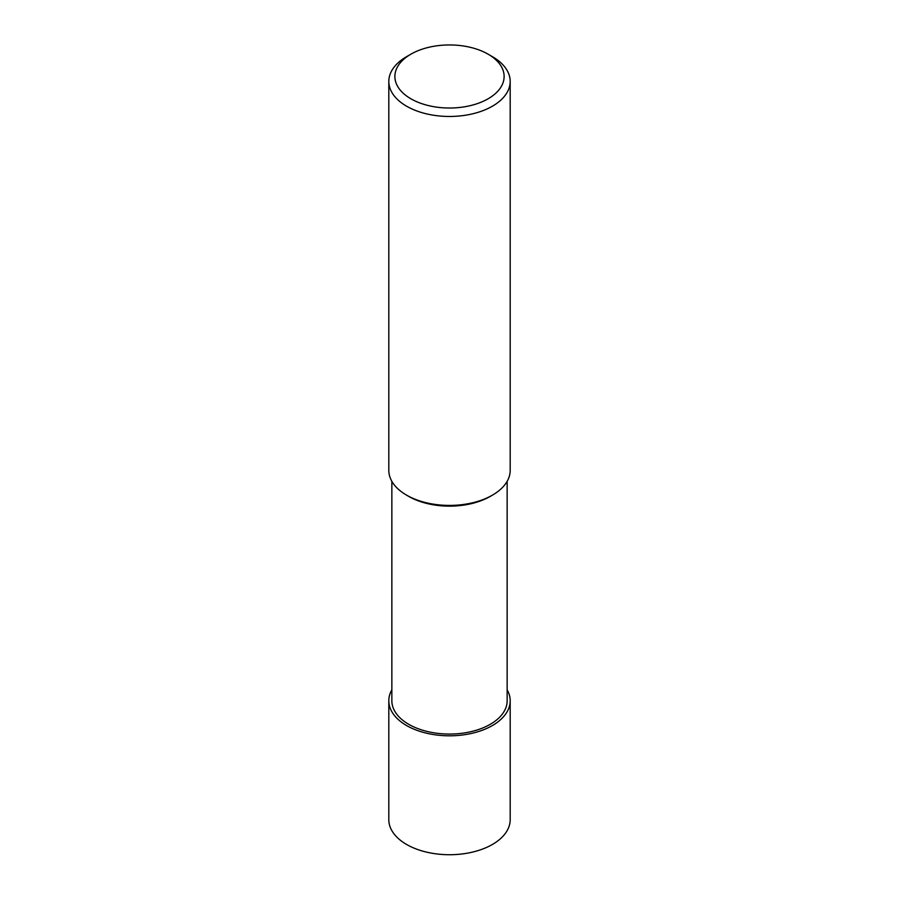 <?xml version="1.0" encoding="UTF-8"?>
<svg xmlns="http://www.w3.org/2000/svg" width="899" height="899" viewBox="0 0 899 899"><rect width="100%" height="100%" fill="white"/><g stroke="black" fill="none" stroke-linecap="round" stroke-linejoin="round"><path stroke-width="1.35" d="M507.148 481.325L507.148 700.771A57.648 33.285 180 0 1 490.258 724.313A57.648 33.285 180 0 1 427.441 731.528A57.648 33.285 180 0 1 391.852 700.771L391.852 481.325M488.123 54.187L492.405 56.659A60.683 35.039 180 0 1 510.183 81.438L510.183 470.379A60.683 35.039 180 0 1 492.405 495.158L490.27 496.394A57.648 33.285 180 0 1 490.258 496.394A57.648 33.285 180 0 1 408.73 496.394L406.595 495.158A60.683 35.039 180 0 1 388.817 470.379L388.817 81.438A60.683 35.039 180 0 1 406.595 56.659L410.877 54.187A54.614 31.532 180 0 1 488.123 54.187A54.614 31.532 180 0 1 488.123 98.778A54.614 31.532 180 0 1 410.877 98.778A54.614 31.532 180 0 1 410.877 54.187M490.258 496.394L492.405 495.158A60.683 35.039 180 0 1 406.595 495.158M510.183 81.438A60.683 35.039 180 0 1 492.405 106.206A60.683 35.039 180 0 1 426.283 113.802A60.683 35.039 180 0 1 388.817 81.438M507.148 689.836A60.683 35.039 180 0 1 510.183 700.771L510.183 819.686A60.683 35.039 180 0 1 492.405 844.464A60.683 35.039 180 0 1 426.283 852.061A60.683 35.039 180 0 1 388.817 819.686L388.817 700.771A60.683 35.039 180 0 1 391.852 689.836M510.183 700.771A60.683 35.039 180 0 1 492.405 725.549A60.683 35.039 180 0 1 426.283 733.146A60.683 35.039 180 0 1 388.817 700.771"/></g></svg>

